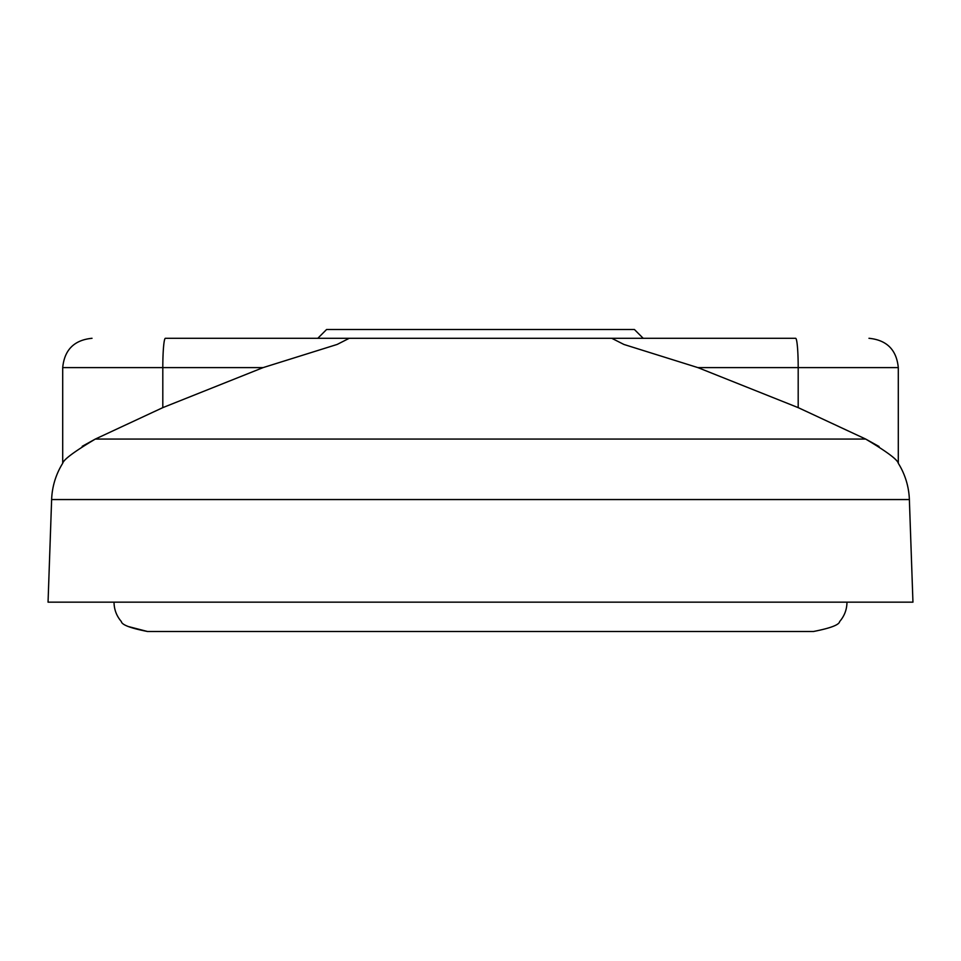 <?xml version="1.0" encoding="UTF-8"?>
<svg xmlns="http://www.w3.org/2000/svg" width="961" height="961" viewBox="0 0 961 961"><rect width="100%" height="100%" fill="white"/><g stroke="black" fill="none" stroke-linecap="round" stroke-linejoin="round"><path stroke-width="1.44" d="M187.311 631.485L147.453 631.485C130.528 628.158 121.819 624.854 121.35 621.551C121.807 624.842 130.504 628.146 147.453 631.485L128.233 626.512M773.689 631.485L813.547 631.485C830.472 628.158 839.181 624.854 839.65 621.551C839.193 624.842 830.496 628.146 813.547 631.485L147.453 631.485M615.641 631.485L707.716 631.485M345.359 631.485L370.55 631.485M700.389 338.296L643.197 338.296L634.428 329.515L326.572 329.515L317.803 338.296L165.352 338.296A29.323 2.559 90 0 0 162.805 367.619L263.086 367.619L162.805 407.632L95.331 439.057C74.429 451.49 63.558 459.574 62.705 463.286L62.705 367.619L162.805 367.619L162.805 407.632M839.65 426.96L865.669 439.057C886.631 451.538 897.502 459.61 898.295 463.286A73.3 73.3 0 0 1 909.37 499.552L912.95 602.163L48.05 602.163L51.63 499.552A73.3 73.3 0 0 1 62.705 463.286M263.086 367.619L337.167 344.434L349.227 338.296L795.648 338.296A29.323 2.559 90 0 1 798.195 367.619L898.295 367.619C896.553 349.804 886.775 340.038 868.972 338.296M643.197 338.296L611.773 338.296L623.917 344.458L697.914 367.619L798.195 367.619L798.195 407.632L697.914 367.619M349.227 338.296L165.352 338.296M82.214 446.312L95.331 439.057L865.669 439.057L879.063 446.493M865.669 439.057L798.195 407.632M909.37 499.552L51.63 499.552M846.977 602.163C846.893 609.514 844.455 615.977 839.65 621.551M114.023 602.163C114.107 609.514 116.545 615.977 121.35 621.551M62.705 367.619C64.447 349.804 74.213 340.038 92.028 338.296M898.295 463.286L898.295 367.619"/></g></svg>
